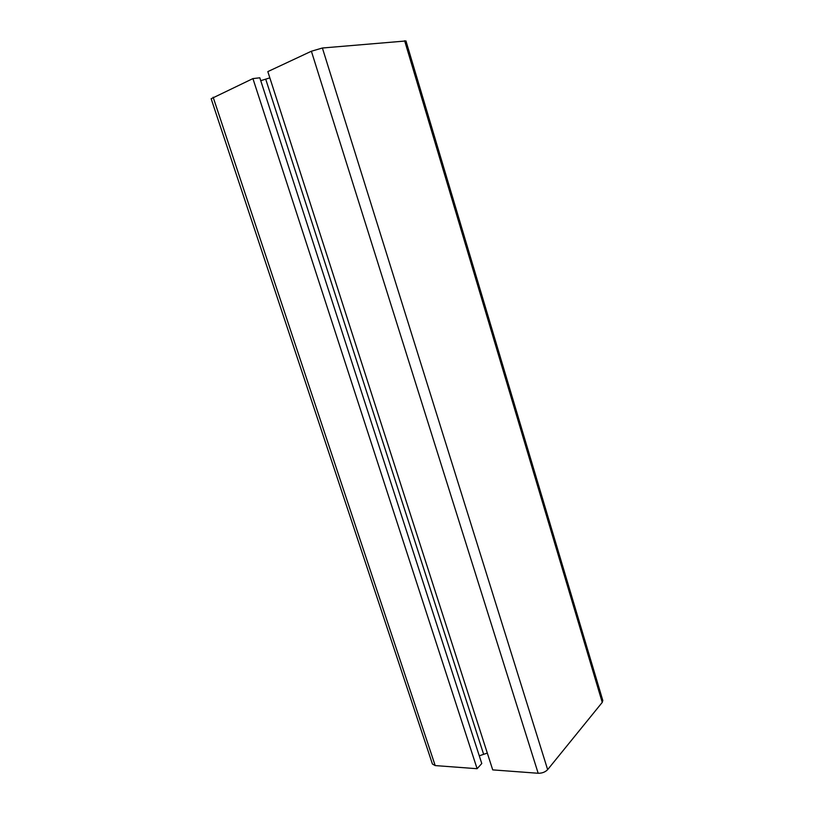 <?xml version="1.0" encoding="UTF-8"?>
<svg xmlns="http://www.w3.org/2000/svg" width="814" height="814" viewBox="0 0 814 814"><rect width="100%" height="100%" fill="white"/><g stroke="black" fill="none" stroke-linecap="round" stroke-linejoin="round"><path stroke-width="1.22" d="M602.798 700.427L602.248 702.39L547.649 769.637C545.258 772.089 542.104 773.3 538.166 773.269L492.724 769.881L267.826 71.612L311.386 51.231L322.385 48.006L405.952 40.965M479.283 755.799L487.321 753.092M260.755 80.678L269.841 77.869M481.776 763.522L259.819 77.798L252.93 78.592L477.106 768.711L481.776 763.522M477.106 768.711L435.185 765.577L432.427 764.031L211.141 98.738L252.93 78.592M602.248 702.39L404.619 40.731M547.649 769.637L322.385 48.006M538.166 773.269L311.386 51.231M483.597 754.161L265.72 79.212M435.185 765.577L213.146 97.212M602.838 700.569L405.942 40.914"/></g></svg>
